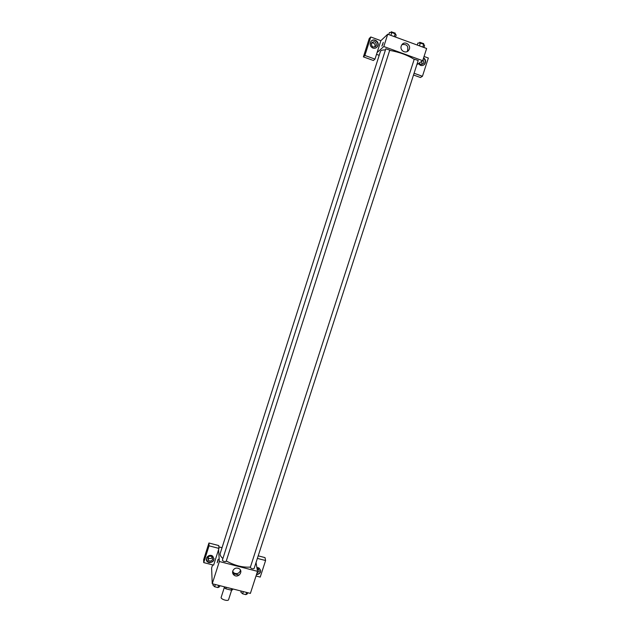 <?xml version="1.0" encoding="UTF-8"?>
<svg xmlns="http://www.w3.org/2000/svg" width="632" height="632" viewBox="0 0 632 632"><rect width="100%" height="100%" fill="white"/><g stroke="black" fill="none" stroke-linecap="round" stroke-linejoin="round"><path stroke-width="0.95" d="M224.344 587.412L221.168 597.311C220.37 599.16 228.144 601.656 228.571 599.689L231.66 590.083M231.588 588.637L231.107 590.122L225.845 588.795L224.368 587.815L224.297 586.788M231.107 590.122L232.481 589.861L232.781 588.937M226.327 587.302L225.845 588.795M224.668 586.883L224.368 587.815M232.821 573.501L239.133 575.112M256.031 562.551L257.524 571.344L250.391 593.393L212.249 583.739L211.602 568.065L212.621 564.874M217.716 561.666L218.206 559.265L217.716 561.666M213.632 565.134L218.964 548.41L209.042 545.827L203.717 562.591L213.632 565.134M257.524 571.344L219.351 561.516L212.249 583.739M219.351 561.516L218.585 549.603M218.159 559.162L217.187 562.788M209.058 562.67L207.541 561.888C203.867 558.996 209.066 553.174 212.676 556.136C215.038 560.023 213.829 562.203 209.058 562.67M206.308 559.067L207.525 561.39L209.042 562.172C211.902 562.48 213.577 561.263 214.058 558.53M207.699 557.953C208.655 556.136 210.037 555.702 211.846 556.65L212.652 559.233C211.657 561.082 210.251 561.5 208.426 560.473L207.699 557.953M212.368 557.203C211.262 558.712 209.919 558.988 208.347 558.024L207.888 557.511M203.717 562.591L203.654 559.628L208.939 543.007L209.042 545.827M218.964 548.41L218.775 545.566L208.939 543.007M232.758 570.973C234.117 568.239 236.21 567.449 239.03 568.603C243.683 571.186 238.477 578.367 234.219 575.254C232.781 574.156 232.3 572.734 232.758 570.973M232.647 571.383L233.99 572.995C237.118 574.338 239.299 573.429 240.531 570.269M256.861 567.441L259.009 567.963C261.735 571.352 260.866 573.627 256.41 574.772M256.015 576.013L260.226 577.087L265.59 560.529L257.374 558.396M256.576 574.275C259.191 573.99 260.534 572.6 260.613 570.08M256.979 568.16L258.235 568.516L259.238 571.233L256.971 573.034M258.733 568.918L257.343 570.309M265.59 560.529L265.013 557.614L258.196 555.836M218.862 546.878L222.037 547.699M389.739 50.126L385.812 48.767L222.361 560.197C223.349 561.469 224.613 561.872 226.153 561.39L226.169 561.287M418.163 60.482L414.26 59.155L250.312 567.378C251.283 568.658 252.539 569.069 254.072 568.618L254.08 568.484M385.441 49.936C382.486 49.873 380.827 50.339 380.464 51.342L220.22 553.387C219.794 554.849 220.687 556.563 222.891 558.538M226.288 560.971C234.748 565.593 242.791 567.623 250.406 567.078M389.691 50.355C399.55 52.187 407.719 55.189 414.189 59.369M379.192 55.324L376.514 54.352M416.851 64.662L422.682 60.704L383.806 46.523L377.091 52.543L374.997 59.116L364.893 55.466L370.771 36.98L380.875 40.677L377.091 52.543M374.895 46.958L375.068 46.539C375.258 43.821 374.073 42.66 371.505 43.071M421.828 64.393L421.852 61.264M374.997 59.116L373.409 60.498L363.4 56.88L369.214 38.56L370.771 36.98M414.071 73.257L422.437 76.282L420.446 77.499L413.51 74.995M376.403 45.283L376.135 45.875C373.259 47.921 371.663 47.116 371.355 43.442L371.608 42.881C374.492 40.796 376.087 41.601 376.403 45.283M376.672 47.392L377.257 46.642C379.785 42.865 374.452 37.999 371.253 41.175M372.888 48.072C370.312 46.697 369.594 44.635 370.731 41.886C373.251 37.169 380.432 41.949 377.525 46.389C376.364 48.064 374.815 48.624 372.888 48.072M423.045 59.574L423.843 62.576L423.432 63.374C421.923 64.843 420.485 64.756 419.135 63.113M423.614 65.072L424.459 64.235C425.786 61.936 425.47 59.929 423.487 58.207M423.606 57.836C425.771 59.526 426.166 61.588 424.799 64.014C423.614 65.436 422.16 65.886 420.43 65.365L418.368 63.635M422.437 76.282L428.346 58.033L424.048 56.469M364.893 55.466L363.4 56.88M422.682 60.704L426.632 48.498L387.74 34.207L380.875 40.677M401.249 46.033L401.762 44.951C404.701 40.045 412.111 45.536 408.77 50.133C406.226 54.32 399.527 50.679 401.249 46.033M387.74 34.207L383.806 46.523M407.071 51.603L407.371 51.208C408.738 46.176 406.953 43.971 402.015 44.596M382.984 43.885L381.886 46.025L382.984 43.885M383.261 42.352L381.933 46.128M423.93 47.503L424.578 45.488L423.701 44.287L420.359 43.055L417.918 43.039L417.27 45.062M423.701 44.287L422.792 47.092M420.359 43.055L419.458 45.859M419.458 43.047L419.703 42.281L423.614 43.616M395.514 37.059L396.161 35.029L395.166 33.788L391.793 32.54L389.43 32.556L388.775 34.586M395.166 33.788L394.265 36.601M391.793 32.54L390.892 35.36M391.003 32.548L391.24 31.782L395.174 33.148M247.744 592.721L247.388 593.811L245.919 594.641L242.641 593.819L240.855 592.152L241.211 591.07M246.63 592.437L245.919 594.641M243.352 591.607L242.641 593.819M219.873 585.667L219.517 586.765L217.937 587.578L214.627 586.741L212.921 585.09L213.268 584M218.648 585.358L217.937 587.578M215.338 584.521L214.627 586.741M207.541 561.888L207.525 561.39M208.347 558.024L208.426 560.473M234.219 575.254L233.99 572.995M254.072 568.618L418.226 60.411M389.786 50.062L226.153 561.39M375.06 46.879L376.135 45.875M421.931 64.369L423.432 63.374M408.77 50.133L407.371 51.208M423.677 43.537L423.456 44.201M395.221 33.077L395.016 33.725"/></g></svg>
